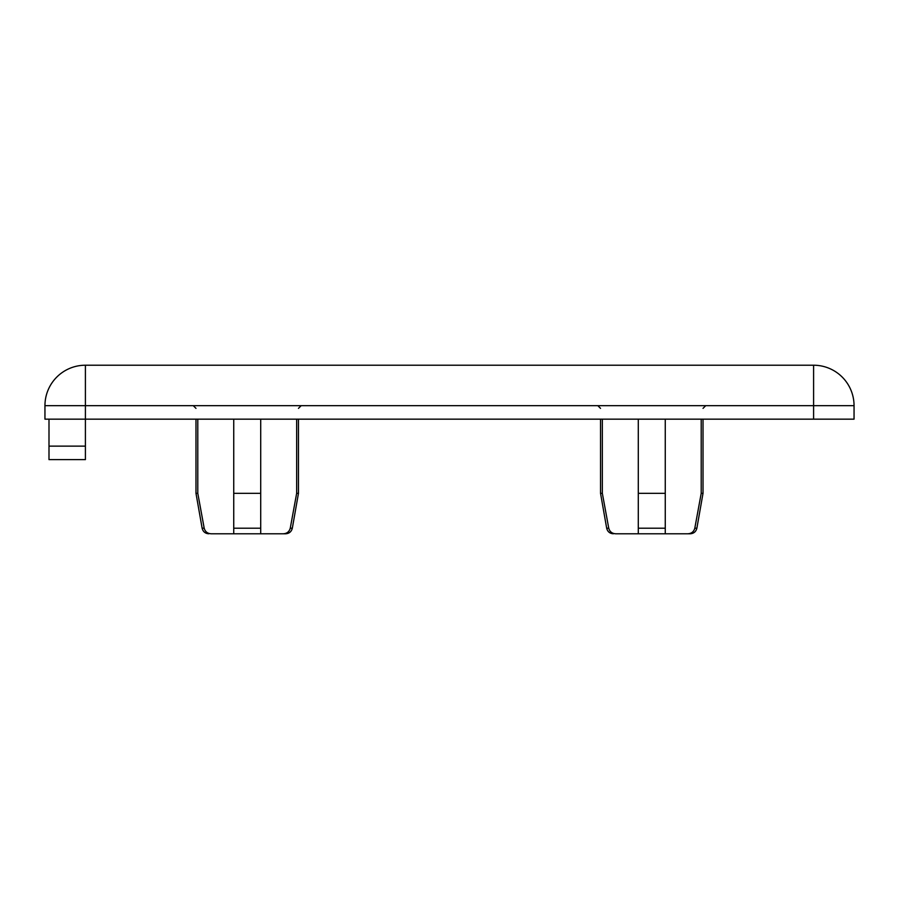 <?xml version="1.0" encoding="UTF-8"?>
<svg xmlns="http://www.w3.org/2000/svg" width="899" height="899" viewBox="0 0 899 899"><rect width="100%" height="100%" fill="white"/><g stroke="black" fill="none" stroke-linecap="round" stroke-linejoin="round"><path stroke-width="1.35" d="M296.659 419.159L296.659 493.326L290.253 528.207L292.321 528.207C291.445 531.669 289.231 533.523 285.68 533.781L283.23 533.781C286.916 533.59 289.264 531.736 290.253 528.207C289.264 531.736 286.927 533.59 283.241 533.781L211.22 533.781C207.523 533.59 205.186 531.736 204.197 528.207C205.186 531.736 207.534 533.59 211.22 533.781L211.209 533.781M701.209 419.159L701.209 493.326L694.803 528.207L696.871 528.207C695.995 531.669 693.781 533.523 690.23 533.781L687.78 533.781C691.466 533.59 693.814 531.736 694.803 528.207C693.814 531.736 691.477 533.59 687.791 533.781L615.77 533.781C612.073 533.59 609.736 531.736 608.747 528.207C609.736 531.736 612.084 533.59 615.77 533.781L615.759 533.781M197.791 493.326L204.197 528.207L202.129 528.207L195.982 493.326L197.791 493.326L197.791 419.159M602.341 493.326L608.747 528.207L606.679 528.207L600.532 493.326L602.341 493.326L602.341 419.159M813.595 419.159L44.95 419.159L44.95 405.674A40.455 40.455 0 0 1 85.405 365.219L813.595 365.219A40.455 40.455 0 0 1 854.05 405.674L854.05 419.159L813.595 419.159L813.595 405.674L85.405 405.674L85.405 459.614L48.995 459.614L48.995 419.159M296.659 493.326L298.468 493.326L298.468 419.159M233.74 533.781L233.74 493.326L260.71 493.326L260.71 533.781M260.71 493.326L260.71 419.159M233.74 493.326L233.74 419.159M701.209 493.326L703.018 493.326L703.018 419.159M638.29 533.781L638.29 493.326L665.26 493.326L665.26 533.781M665.26 493.326L665.26 419.159M638.29 493.326L638.29 419.159M48.995 446.129L85.405 446.129M85.405 365.219L85.405 405.674L44.95 405.674M854.05 405.674L813.595 405.674L813.595 365.219M638.29 528.207L665.26 528.207M233.74 528.207L260.71 528.207M298.468 408.371L301.165 405.674M703.018 408.371L705.715 405.674M600.532 493.326L600.532 419.159M195.982 493.326L195.982 419.159M696.871 528.207L703.018 493.326M292.321 528.207L298.468 493.326M600.532 408.371L597.835 405.674M195.982 408.371L193.285 405.674M606.679 528.207C607.555 531.669 609.769 533.523 613.32 533.781M202.129 528.207C203.005 531.669 205.219 533.523 208.77 533.781"/></g></svg>
